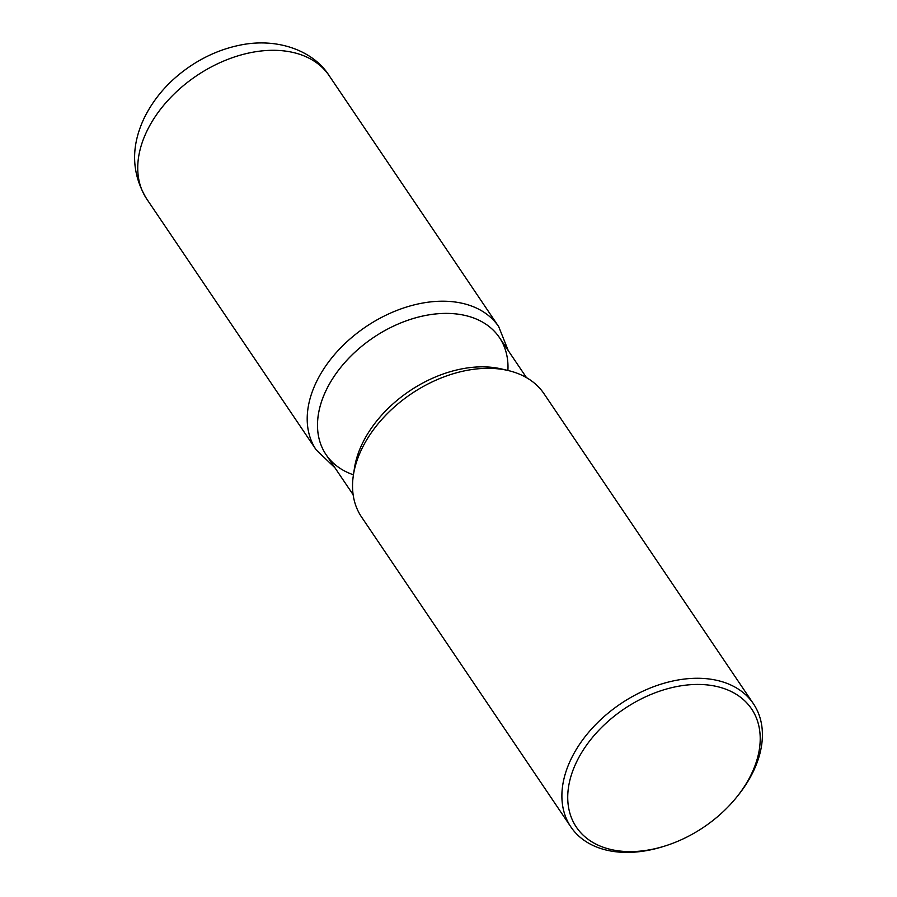<?xml version="1.0" encoding="UTF-8"?>
<svg xmlns="http://www.w3.org/2000/svg" width="897" height="897" viewBox="0 0 897 897"><rect width="100%" height="100%" fill="white"/><g stroke="black" fill="none" stroke-linecap="round" stroke-linejoin="round"><path stroke-width="1.35" d="M664.688 846.084L662.894 846.645A110.107 74.249 -34 0 1 570.907 826.967L361.558 517.031A110.107 74.249 -34 0 1 353.362 475.32A110.107 74.249 -34 0 1 508.42 370.596A110.107 74.249 -34 0 1 544.042 393.772L753.39 703.708A110.107 74.249 -34 0 1 752.852 772.395A110.107 74.249 -34 0 1 737.289 796.39L736.101 797.848A105.7 71.278 146 0 0 751.047 774.806A105.7 71.278 146 0 0 704.964 684.714A105.7 71.278 146 0 0 576.894 761.25A105.7 71.278 146 0 0 664.688 846.084A105.7 71.278 146 0 0 736.101 797.848M570.907 826.967A110.107 74.249 -34 0 1 571.445 758.279A110.107 74.249 -34 0 1 662.782 683.615A110.107 74.249 -34 0 1 753.39 703.708M353.149 494.74L326.071 454.656A104.601 70.527 -34 0 1 373.275 337.664A104.601 70.527 -34 0 1 499.438 337.564M354.393 468.481A104.601 70.527 -34 0 1 501.703 369.003L508.431 370.596M353.44 474.805A104.601 70.527 -34 0 1 326.586 389.399A104.601 70.527 -34 0 1 435.572 313.95A104.601 70.527 -34 0 1 507.904 370.472M329.233 75.752A110.107 74.249 146 0 0 238.636 55.648A110.107 74.249 146 0 0 147.287 130.323A110.107 74.249 146 0 0 146.76 199.011L316.226 449.913A110.107 74.249 -34 0 1 316.753 381.214A110.107 74.249 -34 0 1 408.101 306.55A110.107 74.249 -34 0 1 498.71 326.654L329.233 75.752C313.625 50.815 277.375 37.113 239.286 45.287C221.671 48.987 205.088 56.107 189.547 66.67C169.78 80.214 154.833 96.999 144.697 117.025C130.592 146.133 131.276 173.457 146.76 199.011M499.427 337.564L526.505 377.648M354.393 468.503L353.362 475.332M508.285 350.671L498.71 326.654M334.929 467.763L316.226 449.913"/></g></svg>
